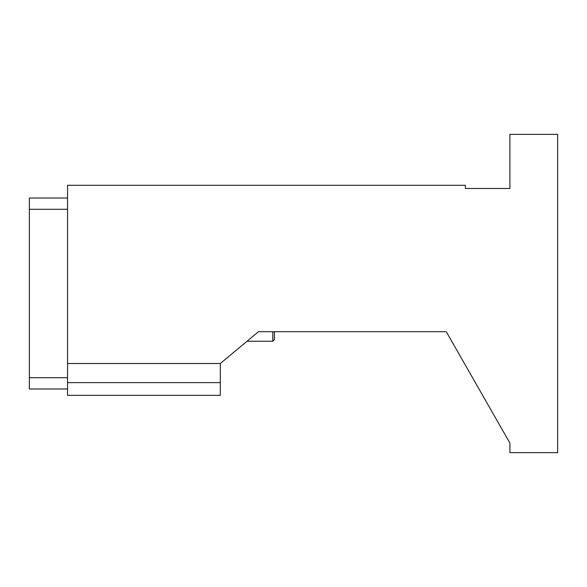<?xml version="1.0" encoding="UTF-8"?>
<svg xmlns="http://www.w3.org/2000/svg" width="587" height="587" viewBox="0 0 587 587"><rect width="100%" height="100%" fill="white"/><g stroke="black" fill="none" stroke-linecap="round" stroke-linejoin="round"><path stroke-width="0.88" d="M67.542 388.976L29.35 388.976L29.35 198.024L67.542 198.024M67.542 377.705L29.35 377.705M67.542 209.295L29.35 209.295M465.359 188.478L465.359 185.294L67.542 185.294L67.542 363.514L220.301 363.514L258.493 331.692L446.259 331.692L509.912 443.082L509.912 452.628L557.65 452.628L557.65 134.372L509.912 134.372L509.912 188.478L465.359 188.478L509.912 188.478M220.301 382.614L220.301 395.344L67.542 395.344L67.542 382.614L220.301 382.614L220.301 363.514M67.542 363.514L67.542 382.614M355.561 331.692L446.259 331.692L509.912 443.082M301.454 331.692L274.408 331.692L274.408 339.646L272.816 341.238L272.816 331.692M247.032 341.238L272.816 341.238"/></g></svg>
